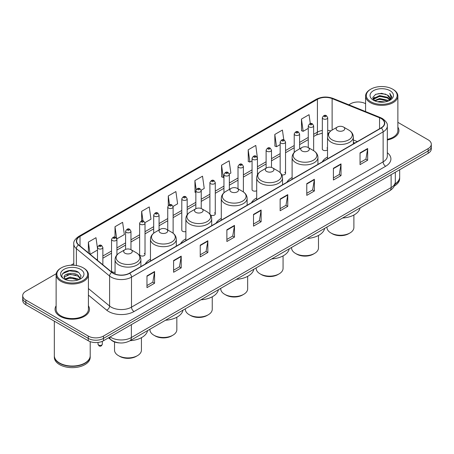 <?xml version="1.0" encoding="UTF-8"?>
<svg xmlns="http://www.w3.org/2000/svg" width="454" height="454" viewBox="0 0 454 454"><rect width="100%" height="100%" fill="white"/><g stroke="black" fill="none" stroke-linecap="round" stroke-linejoin="round"><path stroke-width="0.68" d="M150.467 259.262A19.011 10.975 0 0 0 145.223 264.069M185.879 238.821A19.011 10.975 0 0 0 180.635 243.622M221.291 218.38A19.011 10.975 0 0 0 216.047 223.181M256.697 197.933A19.011 10.975 0 0 0 251.454 202.734M292.109 177.491A19.011 10.975 0 0 0 286.866 182.292M327.521 157.044A19.011 10.975 0 0 0 322.278 161.845M257.441 174.824L257.441 158.276A2.69 1.555 180 0 1 255.778 159.712A2.69 1.555 180 0 1 252.85 159.377A2.69 1.555 180 0 1 252.061 158.276L252.061 189.619A2.69 1.555 0 0 0 252.85 190.714A2.69 1.555 0 0 0 256.697 190.686M210.537 214.958A2.69 1.555 0 0 0 210.69 215.054A2.69 1.555 0 0 0 213.624 215.389A2.69 1.555 0 0 0 215.281 213.953L215.281 182.616A2.69 1.555 180 0 1 213.624 184.052A2.69 1.555 180 0 1 210.69 183.717A2.69 1.555 180 0 1 209.901 182.616L209.901 213.953A2.69 1.555 0 0 0 209.918 214.129M187.179 214.77L187.179 198.841A2.69 1.555 180 0 1 185.516 200.276A2.69 1.555 180 0 1 182.587 199.942A2.69 1.555 180 0 1 181.799 198.841L181.799 230.184A2.69 1.555 0 0 0 182.587 231.279A2.69 1.555 0 0 0 185.879 231.512M145.019 254.524L145.019 223.181A2.69 1.555 180 0 1 143.362 224.617A2.69 1.555 180 0 1 140.428 224.282A2.69 1.555 180 0 1 139.639 223.181L139.639 254.524A2.69 1.555 0 0 0 140.428 255.619A2.69 1.555 0 0 0 143.362 255.954A2.69 1.555 0 0 0 145.019 254.524A2.69 1.555 0 0 0 144.23 253.423M116.916 254.938L116.916 239.406A2.69 1.555 180 0 1 115.254 240.841A2.69 1.555 180 0 1 112.325 240.507A2.69 1.555 180 0 1 111.536 239.406L111.536 270.749A2.69 1.555 0 0 0 112.325 271.844A2.69 1.555 0 0 0 115.061 272.224M327.703 135.468L327.703 117.711A2.69 1.555 180 0 1 326.04 119.147A2.69 1.555 180 0 1 323.112 118.812A2.69 1.555 180 0 1 322.323 117.711L322.323 149.048A2.69 1.555 0 0 0 323.112 150.149A2.69 1.555 0 0 0 327.521 149.616M354.812 143.061L353.348 142.471M281.781 174.813A2.69 1.555 0 0 0 285.543 173.388A2.69 1.555 0 0 0 284.754 172.293M215.281 213.953A2.69 1.555 0 0 0 214.492 212.858M327.521 148.486A2.69 1.555 0 0 0 326.914 147.953M119.589 342.918A10.76 6.214 180 0 1 111.525 340.284L108.54 337.821M56.217 273.717L25.85 291.252A10.76 6.214 0 0 0 22.7 295.645L22.7 300.332A10.76 6.214 0 0 0 25.85 304.725L88.252 340.75A10.76 6.214 0 0 0 103.472 340.75L428.15 153.299A10.76 6.214 0 0 0 431.3 148.906L431.3 146.563A10.76 6.214 0 0 1 428.15 150.955A10.76 6.214 0 0 0 431.3 146.563L431.3 144.219A10.76 6.214 0 0 0 428.15 139.826L397.874 122.347M22.7 295.645A10.76 6.214 0 0 0 25.85 300.037L88.252 336.062A10.76 6.214 0 0 0 103.472 336.062L103.472 338.406L428.15 150.955L103.472 338.406A10.76 6.214 0 0 1 88.252 338.406A10.76 6.214 0 0 0 103.472 338.406L103.472 340.75M25.85 300.037L25.85 302.381L88.252 338.406L25.85 302.381A10.76 6.214 0 0 1 22.7 297.989A10.76 6.214 0 0 0 25.85 302.381L25.85 304.725M56.126 305.803A17.218 9.943 0 0 0 55.053 309.265A17.218 9.943 0 0 0 60.093 316.29A17.218 9.943 0 0 0 78.86 318.447A17.218 9.943 0 0 0 89.489 309.265A17.218 9.943 0 0 0 88.411 305.803A17.218 9.943 0 0 1 89.489 309.265A17.218 9.943 0 0 1 78.86 318.447A17.218 9.943 0 0 1 60.093 316.29A17.218 9.943 0 0 1 55.053 309.265A17.218 9.943 0 0 1 56.126 305.803M381.093 118.517A11.481 6.628 180 0 1 384.459 123.204A11.481 6.628 180 0 1 381.093 127.892L129.469 273.166A11.481 6.628 180 0 1 111.951 272.281L78.729 244.888A11.481 6.628 180 0 1 76.652 241.085A11.481 6.628 180 0 1 80.017 236.398L317.42 99.335A11.481 6.628 180 0 1 332.118 98.597L379.561 117.773A11.481 6.628 180 0 1 381.093 118.517M381.298 118.398A11.764 6.793 0 0 0 379.726 117.637L332.283 98.461A11.764 6.793 0 0 0 317.215 99.222L79.813 236.284A11.764 6.793 0 0 0 78.497 244.984L111.712 272.372A11.764 6.793 0 0 0 129.674 273.28L381.298 128.005A11.764 6.793 0 0 0 381.298 118.398M146.971 275.918L146.971 287.632L154.581 283.239L154.581 271.526L146.971 275.918M146.971 285.555L152.833 282.172L154.553 271.912A2.872 1.657 -120 0 0 154.581 271.526M152.782 282.201L154.581 283.239M173.604 260.539L173.604 272.258L181.214 267.86L181.214 256.147L173.604 260.539M173.604 270.175L179.466 266.793L181.186 256.538A2.872 1.657 -120 0 0 181.214 256.147M179.415 266.821L181.214 267.86M200.237 245.166L200.237 256.879L207.847 252.486L207.847 240.768L200.237 245.166M200.237 254.802L206.099 251.42L207.819 241.159A2.872 1.657 -120 0 0 207.847 240.768M206.048 251.448L207.847 252.486M226.875 229.786L226.875 241.505L234.485 237.107L234.485 225.394L226.875 229.786M226.875 239.423L232.732 236.04L234.451 225.78A2.872 1.657 -120 0 0 234.485 225.394M232.681 236.069L234.485 237.107M360.039 152.902L360.039 164.62L367.649 160.222L367.649 148.509L360.039 152.902M360.039 162.538L365.901 159.155L367.621 148.901A2.872 1.657 -120 0 0 367.649 148.509M365.85 159.184L367.649 160.222M333.406 168.281L333.406 179.994L341.016 175.602L341.016 163.888L333.406 168.281M333.406 177.917L339.269 174.535L340.988 164.274A2.872 1.657 -120 0 0 341.016 163.888M339.217 174.563L341.016 175.602M306.773 183.654L306.773 195.373L314.384 190.981L314.384 179.262L306.773 183.654M306.773 193.291L312.636 189.908L314.355 179.653A2.872 1.657 -120 0 0 314.384 179.262M312.585 189.937L314.384 190.981M280.141 199.034L280.141 210.747L287.751 206.354L287.751 194.641L280.141 199.034M280.141 208.67L286.003 205.287L287.717 195.027A2.872 1.657 -120 0 0 287.751 194.641M285.952 205.316L287.751 206.354M253.508 214.407L253.508 226.126L261.118 221.734L261.118 210.015L253.508 214.407M253.508 224.049L259.37 220.661L261.084 210.406A2.872 1.657 -120 0 0 261.118 210.015M259.319 220.695L261.118 221.734M387.324 140.002A17.218 9.943 0 0 0 398.947 130.599A17.218 9.943 0 0 0 397.874 127.137A17.218 9.943 0 0 1 398.947 130.599A17.218 9.943 0 0 1 387.324 140.002M103.472 336.062L428.15 148.611A10.76 6.214 0 0 0 431.3 144.219M365.589 103.705A10.76 6.214 0 0 0 350.528 103.801L348.814 104.789M73.786 263.575L70.892 265.244M144.957 222.659L150.972 219.18L149.252 206.939L141.648 211.337L141.648 220.939M116.848 238.883L124.339 234.559L122.62 222.318L115.01 226.711L115.01 237.192M97.485 248.349L95.987 237.697L88.377 242.09L88.377 252.844M229.27 173.978L230.876 173.053L229.156 160.812L221.546 165.205L221.671 176.85M257.373 157.754L255.789 145.433L248.179 149.826L248.304 161.471M283.801 139.877L282.422 130.06L274.812 134.452L274.937 146.097M310.303 123.579L309.055 114.68L301.45 119.073L301.57 130.718M173.059 206.434L177.605 203.806L175.891 191.565L168.281 195.958L168.281 205.548M201.162 190.203L204.238 188.427L202.524 176.186L194.914 180.578L195.033 192.224M195.85 192.53L194.914 192.178M194.914 180.578L196.179 189.596M221.546 165.205L223.266 177.446L223.953 177.049M223.266 177.446L221.546 176.805M248.179 149.826L249.899 162.067L252.061 160.818M249.899 162.067L248.179 161.425M274.812 134.452L276.531 146.693L280.163 144.593M276.531 146.693L274.812 146.052M301.45 119.073L303.164 131.314L308.272 128.368M303.164 131.314L301.45 130.673M168.281 195.958L169.518 204.777M141.648 211.337L142.993 220.939M115.01 226.711L116.65 238.384M90.147 254.302L97.485 250.063M88.377 242.09L90.085 254.251M370.822 101.747A15.425 8.904 0 0 0 392.636 101.747A15.425 8.904 0 0 0 392.636 89.154L393.141 89.449A16.14 9.318 0 0 1 397.874 96.038A16.14 9.318 0 0 1 387.909 104.647A16.14 9.318 0 0 1 370.316 102.627A16.14 9.318 0 0 1 365.589 96.038A16.14 9.318 0 0 1 370.316 89.449L370.822 89.154A15.425 8.904 0 0 0 370.822 101.747M387.324 139.338A16.14 9.318 0 0 0 397.874 130.599L397.874 96.038M395.048 183.955A17.939 10.357 0 0 0 399.668 177.02L399.668 169.745M394.957 184.307A17.939 10.357 0 0 0 399.668 177.315A17.939 10.357 0 0 0 399.662 177.168M394.299 186.021A17.939 10.357 0 0 0 399.668 178.632L399.668 177.315M377.654 101.781L379.629 101.424L384.901 101.951M379.97 102.127L382.552 102.19M374.351 100.663L379.629 98.495L387.461 100.198L388.454 100.975M374.851 100.913L379.629 99.227L387.858 101.202M373.699 100.056L373.897 98.387L379.629 95.567L387.461 97.264L389.56 99.602M373.653 99.846L373.897 99.12L379.629 96.299L387.461 97.996L389.373 99.948M388.499 100.958A8.11 4.682 0 0 0 389.838 98.382A8.11 4.682 0 0 0 387.461 95.068L389.833 98.558M389.997 90.675A11.696 6.753 0 0 0 373.46 90.675A11.696 6.753 0 0 0 373.46 100.226A11.696 6.753 0 0 0 389.997 100.226A11.696 6.753 0 0 0 389.997 90.675M387.461 95.068L381.683 93.297L375.696 94.324L372.808 97.394L374.448 100.737M389.288 100.601L391.7 97.519L391.779 96.793L389.77 93.314L390.945 97.207L388.63 100.907M393.141 89.449L392.636 89.154A15.425 8.904 0 0 0 370.822 89.154M389.77 93.314L391.779 96.935M375.373 94.483L379.13 93.569L385.741 94.171M372.955 98.893L374.107 98.041M376.707 96.957L379.13 96.498L385.497 97.025M376.707 99.886L379.13 99.426L385.497 99.954M372.865 98.614L374.788 97.304M374.204 100.544L374.788 100.238M326.982 227.017L326.982 227.488A13.45 7.769 0 0 0 330.921 232.981L332.192 233.714A11.656 6.731 0 0 0 348.678 233.714L349.949 232.981A13.45 7.769 0 0 0 353.887 227.488L353.887 215.026M332.192 233.714L330.921 232.981A13.45 7.769 0 0 0 349.949 232.981M337.39 130.542A4.307 2.486 0 0 0 343.479 130.542A4.307 2.486 0 0 0 343.479 127.024L348.825 130.111A11.861 6.85 0 0 1 348.825 139.798A11.861 6.85 0 0 1 332.044 139.798A11.861 6.85 0 0 1 332.044 130.111C329.122 131.847 327.618 134.151 327.521 137.023A12.916 7.457 0 0 0 331.301 142.295A12.916 7.457 0 0 0 345.375 143.912A12.916 7.457 0 0 0 353.348 137.023C353.252 134.151 351.742 131.847 348.825 130.111L343.479 127.024A4.307 2.486 0 0 0 337.39 127.024A4.307 2.486 0 0 0 337.39 130.542M342.577 218.016A19.732 11.39 0 0 0 360.045 207.932M291.57 247.464L291.57 247.935A13.45 7.769 0 0 0 295.514 253.423L296.78 254.155A11.656 6.731 0 0 0 313.266 254.155L314.537 253.423A13.45 7.769 0 0 0 318.475 247.935L318.475 235.467M296.78 254.155L295.514 253.423A13.45 7.769 0 0 0 314.537 253.423M301.978 150.983A4.307 2.486 0 0 0 308.067 150.983A4.307 2.486 0 0 0 308.067 147.471L313.413 150.552A11.861 6.85 0 0 1 313.413 160.239A11.861 6.85 0 0 1 296.638 160.239A11.861 6.85 0 0 1 296.638 150.552C293.715 152.289 292.206 154.593 292.109 157.47A12.916 7.457 0 0 0 295.894 162.742A12.916 7.457 0 0 0 309.969 164.359A12.916 7.457 0 0 0 317.936 157.47C317.845 154.593 316.336 152.289 313.413 150.552L308.067 147.471A4.307 2.486 0 0 0 301.978 147.471A4.307 2.486 0 0 0 301.978 150.983M307.165 238.458A19.732 11.39 0 0 0 324.638 228.373M256.164 267.905L256.164 268.376A13.45 7.769 0 0 0 260.102 273.87L261.368 274.602A11.656 6.731 0 0 0 277.859 274.602L279.125 273.87A13.45 7.769 0 0 0 283.063 268.376L283.063 255.914M261.368 274.602L260.102 273.87A13.45 7.769 0 0 0 279.125 273.87M266.572 171.425A4.307 2.486 0 0 0 272.655 171.425A4.307 2.486 0 0 0 272.655 167.912L278.001 170.999A11.861 6.85 0 0 1 278.001 180.686A11.861 6.85 0 0 1 261.226 180.686A11.861 6.85 0 0 1 261.226 170.999C258.303 172.736 256.794 175.04 256.697 177.911A12.916 7.457 0 0 0 260.483 183.183A12.916 7.457 0 0 0 274.557 184.801A12.916 7.457 0 0 0 282.53 177.911C282.433 175.04 280.924 172.736 278.001 170.999L272.655 167.912A4.307 2.486 0 0 0 266.572 167.912A4.307 2.486 0 0 0 266.572 171.425M271.759 258.905A19.732 11.39 0 0 0 289.226 248.815M220.752 288.352L220.752 288.818A13.45 7.769 0 0 0 224.69 294.311L225.961 295.043A11.656 6.731 0 0 0 242.447 295.043L243.719 294.311A13.45 7.769 0 0 0 247.657 288.818L247.657 276.355M225.961 295.043L224.69 294.311A13.45 7.769 0 0 0 243.719 294.311M231.16 191.872A4.307 2.486 0 0 0 237.249 191.872A4.307 2.486 0 0 0 237.249 188.359L242.595 191.44A11.861 6.85 0 0 1 242.595 201.128A11.861 6.85 0 0 1 225.814 201.128A11.861 6.85 0 0 1 225.814 191.44C222.891 193.177 221.387 195.481 221.291 198.358A12.916 7.457 0 0 0 225.071 203.63A12.916 7.457 0 0 0 239.144 205.248A12.916 7.457 0 0 0 247.118 198.358C247.021 195.481 245.512 193.177 242.595 191.44L237.249 188.359A4.307 2.486 0 0 0 231.16 188.359A4.307 2.486 0 0 0 231.16 191.872M236.347 279.346A19.732 11.39 0 0 0 253.814 269.262M185.34 308.794L185.34 309.265A13.45 7.769 0 0 0 189.284 314.758L190.549 315.49A11.656 6.731 0 0 0 207.035 315.49L208.307 314.758A13.45 7.769 0 0 0 212.245 309.265L212.245 296.803M190.549 315.49L189.284 314.758A13.45 7.769 0 0 0 208.307 314.758M195.748 212.313A4.307 2.486 0 0 0 201.837 212.313A4.307 2.486 0 0 0 201.837 208.8L207.183 211.887A11.861 6.85 0 0 1 207.183 221.575A11.861 6.85 0 0 1 190.408 221.575A11.861 6.85 0 0 1 190.408 211.887C187.485 213.624 185.975 215.928 185.879 218.8A12.916 7.457 0 0 0 189.664 224.072A12.916 7.457 0 0 0 203.738 225.689A12.916 7.457 0 0 0 211.706 218.8C211.609 215.928 210.106 213.624 207.183 211.887L201.837 208.8A4.307 2.486 0 0 0 195.748 208.8A4.307 2.486 0 0 0 195.748 212.313M200.935 299.793A19.732 11.39 0 0 0 218.408 289.703M149.933 329.241L149.933 329.706A13.45 7.769 0 0 0 153.872 335.2L155.137 335.932A11.656 6.731 0 0 0 171.629 335.932L172.895 335.2A13.45 7.769 0 0 0 176.833 329.706L176.833 317.244M155.137 335.932L153.872 335.2A13.45 7.769 0 0 0 172.895 335.2M160.341 232.76A4.307 2.486 0 0 0 166.425 232.76A4.307 2.486 0 0 0 166.425 229.242L171.771 232.329A11.861 6.85 0 0 1 171.771 242.016A11.861 6.85 0 0 1 154.996 242.016A11.861 6.85 0 0 1 154.996 232.329C152.073 234.065 150.563 236.369 150.467 239.247A12.916 7.457 0 0 0 154.252 244.519A12.916 7.457 0 0 0 168.326 246.13A12.916 7.457 0 0 0 176.3 239.247C176.203 236.369 174.694 234.065 171.771 232.329L166.425 229.242A4.307 2.486 0 0 0 160.341 229.242A4.307 2.486 0 0 0 160.341 232.76M165.523 320.235A19.732 11.39 0 0 0 182.996 310.15M114.522 341.947L114.522 350.153A13.45 7.769 0 0 0 118.46 355.641L119.731 356.373A11.656 6.731 0 0 0 136.217 356.373L137.488 355.641A13.45 7.769 0 0 0 141.427 350.153L141.427 337.691M119.731 356.373L118.46 355.641A13.45 7.769 0 0 0 137.488 355.641M124.929 253.201A4.307 2.486 0 0 0 131.019 253.201A4.307 2.486 0 0 0 131.019 249.689L136.365 252.776A11.861 6.85 0 0 1 136.365 262.463A11.861 6.85 0 0 1 119.584 262.463A11.861 6.85 0 0 1 119.584 252.776C116.661 254.507 115.157 256.816 115.061 259.688A12.916 7.457 0 0 0 118.84 264.96A12.916 7.457 0 0 0 132.914 266.577A12.916 7.457 0 0 0 140.888 259.688C140.791 256.816 139.282 254.507 136.365 252.776L131.019 249.689A4.307 2.486 0 0 0 124.929 249.689A4.307 2.486 0 0 0 124.929 253.201M130.116 340.682A19.732 11.39 0 0 0 147.584 330.591M61.364 280.413A15.425 8.904 0 0 0 83.178 280.413A15.425 8.904 0 0 0 83.178 267.82L83.684 268.11A16.14 9.318 0 0 1 88.411 274.704A16.14 9.318 0 0 1 78.446 283.313A16.14 9.318 0 0 1 60.859 281.293A16.14 9.318 0 0 1 56.126 274.704A16.14 9.318 0 0 1 60.859 268.11L61.364 267.82A15.425 8.904 0 0 0 61.364 280.413M56.126 274.704L56.126 309.265A16.14 9.318 0 0 0 60.859 315.853A16.14 9.318 0 0 0 78.446 317.874A16.14 9.318 0 0 0 88.411 309.265L88.411 274.704M84.892 363.047A17.757 10.249 0 0 1 84.824 363.081A17.757 10.249 0 0 1 59.712 363.081L59.587 363.007A17.939 10.357 0 0 0 84.955 363.007A17.939 10.357 0 0 0 90.204 355.686L90.204 341.641M54.338 355.834A17.939 10.357 0 0 0 54.332 355.981A17.939 10.357 0 0 0 59.587 363.302A17.939 10.357 0 0 0 79.132 365.549A17.939 10.357 0 0 0 90.204 355.981A17.939 10.357 0 0 0 90.204 355.834M54.332 355.981L54.332 357.298A17.939 10.357 0 0 0 59.587 364.619A17.939 10.357 0 0 0 79.132 366.866A17.939 10.357 0 0 0 90.204 357.298L90.204 355.981M70.313 280.771L73.043 280.856M64.95 279.057L70.171 277.065L78.003 278.898L78.956 279.658M65.427 279.556L70.171 277.996L78.179 279.942M64.162 277.093L65.501 279.624M64.179 277.343C63.305 273.734 73.202 271.588 78.003 275.175L80.335 278.393M64.213 277.57L64.44 276.963L70.171 274.273L78.003 276.106L80.148 278.637M79.229 279.545L81.062 275.947L78.746 272.451C70.54 266.555 55.956 274.329 64.377 279.091L64.791 279.346M80.54 269.341A11.696 6.753 0 0 0 64.003 269.341A11.696 6.753 0 0 0 64.003 278.892A11.696 6.753 0 0 0 80.54 278.892A11.696 6.753 0 0 0 80.54 269.341M65.682 279.863L64.196 277.479M54.332 321.165L54.332 355.686A17.939 10.357 0 0 0 59.587 363.007L59.712 363.081M83.684 268.11L83.178 267.82A15.425 8.904 0 0 0 61.364 267.82M62.663 273.626L69.536 270.805L78.587 272.349M66.954 274.993L69.536 274.528L75.994 275.079M66.954 278.716L69.536 278.245L75.994 278.801M110.118 336.913A14.346 8.285 0 0 0 111.082 337.526A14.346 8.285 0 0 0 131.371 337.526L391.115 187.564A14.346 8.285 0 0 0 395.315 181.708C395.423 185.272 393.527 188.319 389.628 190.85L129.884 340.812A7.173 4.143 60 0 0 131.371 337.526L131.371 324.638M391.115 174.677L391.115 187.564A7.173 4.143 60 0 1 389.628 190.85M109.533 337.248A7.173 4.801 129.5 0 0 110.787 339.581L108.608 337.782M428.15 153.299L428.15 148.611M88.252 340.75L88.252 336.062M387.324 152.726A17.939 10.357 180 0 1 385.662 166.26L134.038 311.535A3.587 2.071 60 0 1 131.501 307.137L383.125 161.862A14.346 8.285 0 0 0 387.324 156.006L387.324 126.013A14.346 8.285 180 0 1 383.125 131.87A3.587 2.071 -120 0 0 381.298 128.005M134.038 311.535A17.939 10.357 180 0 1 108.671 311.535A17.939 10.357 180 0 1 106.662 310.15L88.411 295.106M111.712 272.372A3.587 2.401 129.5 0 0 109.601 276.043L109.601 306.036A14.346 8.285 0 0 0 111.207 307.137A14.346 8.285 0 0 0 131.501 307.137L131.501 277.144A14.346 8.285 180 0 1 109.601 276.043L76.38 248.65A14.346 8.285 180 0 1 73.786 243.9L73.786 265.255M387.324 126.013C387.807 123.772 386.155 121.275 382.381 118.517L380.497 117.597A3.587 1.68 112 0 0 379.726 117.637M380.497 117.597L333.054 98.422C327.113 96.316 321.472 96.623 316.132 99.335A3.587 2.071 60 0 1 317.215 99.222M79.813 236.284A3.587 2.071 -120 0 0 78.729 236.398C75.006 239.076 73.355 241.573 73.786 243.9M78.497 244.984A3.587 2.401 129.5 0 0 76.38 248.65L76.38 265.533M333.054 98.422A3.587 1.68 112 0 0 332.283 98.461M129.674 273.28A3.587 2.071 60 0 1 131.501 277.144L383.125 131.87L383.125 161.862A3.587 2.071 60 0 0 385.662 166.26M88.411 288.562L109.601 306.036A3.587 2.401 -50.5 0 1 106.662 310.15M80.017 236.398L80.017 245.949M379.561 117.773L379.561 128.771M332.118 98.597L332.118 130.065M357.349 141.597L353.348 139.98M330.801 130.939A11.481 6.628 0 0 0 327.703 130.321M322.323 130.468A11.481 6.628 0 0 0 317.42 132.142L313.652 134.316M317.42 99.335L317.42 132.142A6.458 3.728 60 0 1 316.08 135.099L313.652 136.501M308.272 137.426L299.6 142.431M294.215 145.535L285.543 150.546M280.163 153.651L271.492 158.656M266.112 161.766L257.441 166.771M252.061 169.875L243.389 174.881M238.01 177.991L229.338 182.996M223.953 186.1L215.281 191.111M209.901 194.216L201.23 199.221M195.85 202.331L187.179 207.336M181.799 210.44L173.127 215.451M167.747 218.556L159.07 223.561M153.69 226.671L145.019 231.676M139.639 234.78L130.968 239.786M125.588 242.896L116.916 247.901M111.536 251.005L102.865 256.016M97.485 259.12L96.606 259.626M253.508 214.782L261.084 210.406M280.141 199.402L287.717 195.027M306.773 184.029L314.355 179.653M333.406 168.65L340.988 164.274M360.039 153.276L367.621 148.901M226.875 230.155L234.451 225.78M200.237 245.535L207.819 241.159M173.604 260.914L181.186 256.538M146.971 276.287L154.553 271.912M324.377 116.616A0.897 0.516 0 0 0 325.649 116.616A0.897 0.516 0 0 0 325.649 115.878A0.897 0.516 0 0 0 324.377 115.878A0.897 0.516 0 0 0 324.377 116.616M313.652 150.694L313.652 125.826A2.69 1.555 180 0 1 311.989 127.262A2.69 1.555 180 0 1 309.055 126.921A2.69 1.555 180 0 1 308.272 125.826L308.272 147.584M310.326 124.725A0.897 0.516 0 0 0 311.592 124.725A0.897 0.516 0 0 0 311.592 123.993A0.897 0.516 0 0 0 310.326 123.993A0.897 0.516 0 0 0 310.326 124.725M299.6 148.844L299.6 133.936A2.69 1.555 180 0 1 297.938 135.371A2.69 1.555 180 0 1 295.004 135.037A2.69 1.555 180 0 1 294.215 133.936L294.215 152.442M296.275 132.84A0.897 0.516 0 0 0 297.54 132.84A0.897 0.516 0 0 0 297.54 132.108A0.897 0.516 0 0 0 296.275 132.108A0.897 0.516 0 0 0 296.275 132.84M285.543 173.388L285.543 142.051A2.69 1.555 180 0 1 283.886 143.487A2.69 1.555 180 0 1 280.952 143.146A2.69 1.555 180 0 1 280.163 142.051L280.163 172.622M282.218 140.95A0.897 0.516 0 0 0 283.489 140.95A0.897 0.516 0 0 0 283.489 140.218A0.897 0.516 0 0 0 282.218 140.218A0.897 0.516 0 0 0 282.218 140.95M271.492 167.435L271.492 150.166A2.69 1.555 180 0 1 269.829 151.596A2.69 1.555 180 0 1 266.901 151.261A2.69 1.555 180 0 1 266.112 150.166L266.112 168.179M268.166 149.065A0.897 0.516 0 0 0 269.438 149.065A0.897 0.516 0 0 0 269.438 148.333A0.897 0.516 0 0 0 268.166 148.333A0.897 0.516 0 0 0 268.166 149.065M254.115 157.18A0.897 0.516 0 0 0 255.386 157.18A0.897 0.516 0 0 0 255.386 156.448A0.897 0.516 0 0 0 254.115 156.448A0.897 0.516 0 0 0 254.115 157.18M243.389 191.946L243.389 166.391A2.69 1.555 180 0 1 241.727 167.827A2.69 1.555 180 0 1 238.793 167.486A2.69 1.555 180 0 1 238.01 166.391L238.01 188.796M240.064 165.29A0.897 0.516 0 0 0 241.329 165.29A0.897 0.516 0 0 0 241.329 164.558A0.897 0.516 0 0 0 240.064 164.558A0.897 0.516 0 0 0 240.064 165.29M229.338 189.409L229.338 174.501A2.69 1.555 180 0 1 227.675 175.936A2.69 1.555 180 0 1 224.741 175.602A2.69 1.555 180 0 1 223.953 174.501L223.953 192.78M226.013 173.405A0.897 0.516 0 0 0 227.278 173.405A0.897 0.516 0 0 0 227.278 172.673A0.897 0.516 0 0 0 226.013 172.673A0.897 0.516 0 0 0 226.013 173.405M211.956 181.515A0.897 0.516 0 0 0 213.227 181.515A0.897 0.516 0 0 0 213.227 180.783A0.897 0.516 0 0 0 211.956 180.783A0.897 0.516 0 0 0 211.956 181.515M201.23 208.511L201.23 190.731A2.69 1.555 180 0 1 199.567 192.167A2.69 1.555 180 0 1 196.639 191.826A2.69 1.555 180 0 1 195.85 190.731L195.85 208.744M197.904 189.63A0.897 0.516 0 0 0 199.175 189.63A0.897 0.516 0 0 0 199.175 188.898A0.897 0.516 0 0 0 197.904 188.898A0.897 0.516 0 0 0 197.904 189.63M183.853 197.745A0.897 0.516 0 0 0 185.124 197.745A0.897 0.516 0 0 0 185.124 197.013A0.897 0.516 0 0 0 183.853 197.013A0.897 0.516 0 0 0 183.853 197.745M173.127 233.243L173.127 206.956A2.69 1.555 180 0 1 171.464 208.392A2.69 1.555 180 0 1 168.53 208.051A2.69 1.555 180 0 1 167.747 206.956L167.747 230.008M169.802 205.855A0.897 0.516 0 0 0 171.067 205.855A0.897 0.516 0 0 0 171.067 205.123A0.897 0.516 0 0 0 169.802 205.123A0.897 0.516 0 0 0 169.802 205.855M159.07 229.974L159.07 215.071A2.69 1.555 180 0 1 157.413 216.501A2.69 1.555 180 0 1 154.479 216.166A2.69 1.555 180 0 1 153.69 215.071L153.69 233.203M155.75 213.97A0.897 0.516 0 0 0 157.016 213.97A0.897 0.516 0 0 0 157.016 213.238A0.897 0.516 0 0 0 155.75 213.238A0.897 0.516 0 0 0 155.75 213.97M141.693 222.085A0.897 0.516 0 0 0 142.965 222.085A0.897 0.516 0 0 0 142.965 221.353A0.897 0.516 0 0 0 141.693 221.353A0.897 0.516 0 0 0 141.693 222.085M130.968 249.66L130.968 231.296A2.69 1.555 180 0 1 129.305 232.732A2.69 1.555 180 0 1 126.377 232.391A2.69 1.555 180 0 1 125.588 231.296L125.588 249.377M127.642 230.195A0.897 0.516 0 0 0 128.913 230.195A0.897 0.516 0 0 0 128.913 229.463A0.897 0.516 0 0 0 127.642 229.463A0.897 0.516 0 0 0 127.642 230.195M113.591 238.31A0.897 0.516 0 0 0 114.862 238.31A0.897 0.516 0 0 0 114.862 237.578A0.897 0.516 0 0 0 113.591 237.578A0.897 0.516 0 0 0 113.591 238.31M98.649 345.057A2.151 1.243 0 0 0 100.998 345.324A2.151 1.243 0 0 0 102.326 344.177C101.617 346.113 100.516 346.68 99.023 345.874L98.019 344.177A2.151 1.243 0 0 0 98.649 345.057M102.865 264.784L102.865 247.521A2.69 1.555 180 0 1 101.202 248.957A2.69 1.555 180 0 1 98.268 248.622A2.69 1.555 180 0 1 97.485 247.521L97.485 260.352M99.54 246.42A0.897 0.516 0 0 0 100.805 246.42A0.897 0.516 0 0 0 100.805 245.688A0.897 0.516 0 0 0 99.54 245.688A0.897 0.516 0 0 0 99.54 246.42M129.884 340.812C124.112 343.712 118.341 343.712 112.564 340.812L110.787 339.581M395.315 181.708L395.315 172.253M316.132 99.335L78.729 236.398M328.719 133.141L327.703 133.028M322.323 133.141L316.08 135.099M308.272 139.611L299.6 144.616M294.215 147.72L285.543 152.726M280.163 155.836L271.492 160.841M266.112 163.945L257.441 168.956M252.061 172.06L243.389 177.066M238.01 180.176L229.338 185.181M223.953 188.285L215.281 193.291M209.901 196.4L201.23 201.406M195.85 204.516L187.179 209.521M181.799 212.625L173.127 217.631M167.747 220.74L159.07 225.746M153.69 228.85L145.019 233.861M139.639 236.965L130.968 241.971M125.588 245.081L116.916 250.086M111.536 253.19L102.865 258.195M354.892 143.016L353.348 142.397M373.619 99.971L373.619 99.483M365.589 111.57L365.589 96.038M353.348 143.907L353.348 137.023M327.521 158.821L327.521 137.023M337.39 127.024L332.044 130.111M317.936 164.354L317.936 157.47M292.109 179.262L292.109 157.47M301.978 147.471L296.638 150.552M282.53 184.795L282.53 177.911M256.697 199.709L256.697 177.911M266.572 167.912L261.226 170.999M247.118 205.242L247.118 198.358M221.291 220.15L221.291 198.358M231.16 188.359L225.814 191.44M211.706 225.683L211.706 218.8M185.879 240.597L185.879 218.8M195.748 208.8L190.408 211.887M176.3 246.13L176.3 239.247M150.467 261.039L150.467 239.247M160.341 229.242L154.996 232.329M140.888 266.572L140.888 259.688M115.061 274.017L115.061 259.688M124.929 249.689L119.584 252.776M327.703 117.711L326.545 115.793C324.985 114.663 323.577 115.305 322.323 117.711M313.652 125.826L312.488 123.902C310.928 122.779 309.52 123.42 308.272 125.826M299.6 133.936L298.437 132.018C296.876 130.894 295.469 131.529 294.215 133.936M285.543 142.051L284.386 140.133C282.825 139.003 281.418 139.645 280.163 142.051M271.492 150.166L270.334 148.242C268.774 147.119 267.366 147.754 266.112 150.166M257.441 158.276L256.283 156.358C254.722 155.228 253.315 155.87 252.061 158.276M243.389 166.391L242.226 164.473C240.665 163.344 239.258 163.985 238.01 166.391M229.338 174.501L228.175 172.582C226.614 171.459 225.207 172.094 223.953 174.501M215.281 182.616L214.123 180.698C212.563 179.568 211.155 180.21 209.901 182.616M201.23 190.731L200.072 188.807C198.512 187.684 197.104 188.325 195.85 190.731M187.179 198.841L186.021 196.923C184.46 195.793 183.053 196.434 181.799 198.841M173.127 206.956L171.964 205.038C170.403 203.908 168.996 204.55 167.747 206.956M159.07 215.071L157.913 213.147C156.352 212.024 154.945 212.659 153.69 215.071M145.019 223.181L143.861 221.263C142.301 220.133 140.893 220.775 139.639 223.181M130.968 231.296L129.81 229.378C128.249 228.249 126.842 228.89 125.588 231.296M116.916 239.406L115.759 237.487C114.198 236.364 112.791 236.999 111.536 239.406M102.326 344.177L102.326 341.323M102.865 247.521L101.702 245.603C100.141 244.473 98.734 245.115 97.485 247.521M98.019 344.177L98.019 342.441"/></g></svg>
